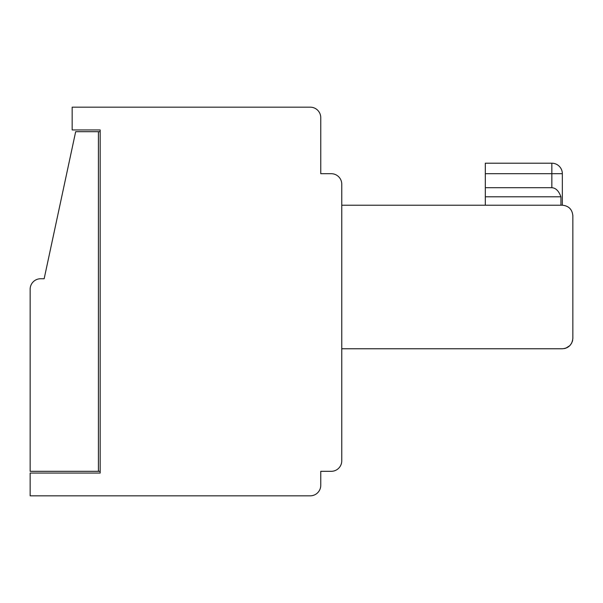 <?xml version="1.0" encoding="UTF-8"?>
<svg xmlns="http://www.w3.org/2000/svg" width="603" height="603" viewBox="0 0 603 603"><rect width="100%" height="100%" fill="white"/><g stroke="black" fill="none" stroke-linecap="round" stroke-linejoin="round"><path stroke-width="0.9" d="M320.758 163.202L320.758 117.683A10.507 10.507 0 0 0 310.251 107.176L296.246 107.176M563.933 348.647L565.524 348.278M565.885 348.15L569.858 345.609L571.697 343.054M572.662 340.235L572.224 341.826M571.629 343.175L569.858 345.609M568.704 346.635L566.79 347.795M572.85 234.974L572.85 215.716C572.217 209.354 568.712 205.849 562.343 205.216L341.765 205.216L341.765 460.805L341.765 348.768L562.343 348.768C568.712 348.135 572.217 344.63 572.85 338.26L572.85 215.716C572.217 209.354 568.712 205.849 562.343 205.216L562.343 173.702A10.507 10.507 0 0 0 551.835 163.202A10.507 10.507 0 0 1 562.343 173.702A10.507 10.507 0 0 0 551.835 163.202A10.507 10.507 0 0 1 562.343 173.702A10.507 10.507 0 0 0 551.835 163.202A10.507 10.507 0 0 1 562.343 173.702A10.507 10.507 0 0 0 551.835 163.202A10.507 10.507 0 0 1 562.343 173.702A10.507 10.507 0 0 0 551.835 163.202A10.507 10.507 0 0 1 562.343 173.702A10.507 10.507 0 0 0 551.835 163.202A10.507 10.507 0 0 1 562.343 173.702A10.507 10.507 0 0 0 551.835 163.202L485.317 163.202L485.317 187.706L551.843 187.706L551.835 163.202A10.507 10.507 0 0 1 562.343 173.702A10.507 10.507 0 0 0 551.835 163.202A10.507 10.507 0 0 1 562.343 173.702L485.317 173.702M341.765 460.805L341.765 348.768L341.765 460.805A10.507 10.507 0 0 1 331.258 471.312L320.758 471.312L331.258 471.312M341.765 184.209L341.765 205.216L341.765 184.209A10.507 10.507 0 0 0 331.258 173.702L320.758 173.702L331.258 173.702L320.758 173.702L331.258 173.702L320.758 173.702L331.258 173.702L320.758 173.702L320.758 117.683M572.85 327.761L572.85 312.007M310.251 107.176L72.164 107.176L72.164 129.939L100.173 129.939L100.173 473.061L30.15 473.061L30.15 495.824L310.251 495.824A10.507 10.507 0 0 0 320.758 485.317L320.758 471.312M485.317 187.706L485.317 205.216M485.317 196.804L560.933 196.804C558.83 190.985 555.8 187.948 551.843 187.706M572.699 340.047L572.586 340.589M560.933 205.216L560.933 196.804M562.343 205.216L562.343 173.702L562.343 205.216M100.173 129.939L100.173 131.688L75.669 131.688L44.155 278.744L40.657 278.744A10.507 10.507 0 0 0 30.15 289.244L30.15 471.312L98.425 471.312L98.425 131.688M100.173 471.312L98.425 471.312M320.758 173.702L331.258 173.702M551.843 173.702L551.835 163.202"/></g></svg>
